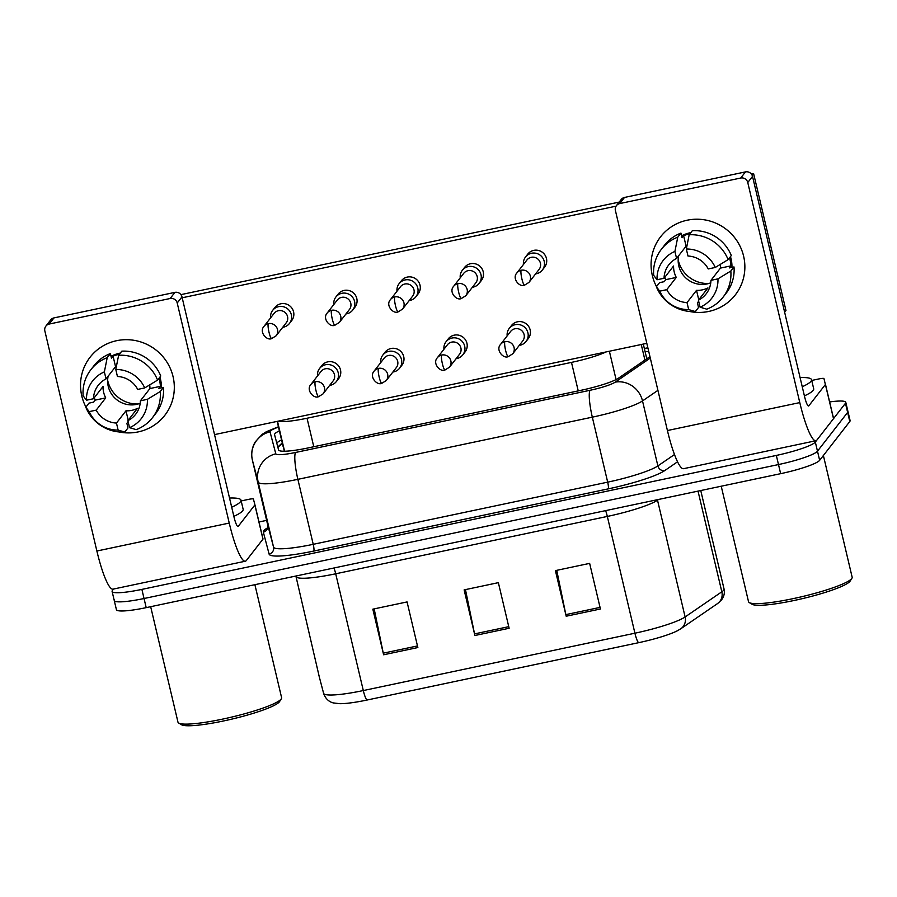 <?xml version="1.0" encoding="UTF-8"?>
<svg xmlns="http://www.w3.org/2000/svg" width="897" height="897" viewBox="0 0 897 897"><rect width="100%" height="100%" fill="white"/><g stroke="black" fill="none" stroke-linecap="round" stroke-linejoin="round"><path stroke-width="1.35" d="M283.16 446.695L277.173 421.388L284.349 451.225M278.362 421.13A35.499 4.945 -13.3 0 0 307.043 418.237L571.49 362.388A35.499 4.945 -13.3 0 0 606.024 351.949M829.635 401.946A35.499 4.945 166.7 0 1 845.781 402.327L847.934 411.454A35.499 4.945 166.7 0 1 847.631 412.396L817.481 451.191A35.499 4.945 166.7 0 1 778.495 464.556L144.047 598.512A35.499 4.945 166.7 0 1 114.255 600.553L116.419 609.68A35.499 4.945 166.7 0 0 146.2 607.639L780.648 473.672A35.499 4.945 166.7 0 0 819.645 460.318L849.784 421.512A35.499 4.945 166.7 0 0 850.098 420.57L847.934 411.454A35.499 4.945 166.7 0 1 847.631 412.396L817.481 451.191A35.499 4.945 166.7 0 1 778.495 464.556L144.047 598.512A35.499 4.945 166.7 0 1 114.255 600.553A35.499 4.945 166.7 0 1 114.569 599.622M638.653 642.678L367.041 700.03A38.806 5.404 166.7 0 1 339.75 703.685L333.538 702.945C332.282 702.732 326.34 701.23 323.671 693.572A11.829 11.717 -14.7 0 1 323.604 693.291A47.328 6.582 -13.3 0 0 363.307 690.555L634.919 633.204A11.829 1.996 78.1 0 0 638.653 642.678A38.806 5.404 166.7 0 0 677.549 630.681L680.845 628.73A11.829 11.022 55.6 0 0 685.117 616.957L721.827 591.796A47.328 6.582 -13.3 0 0 723.621 590.226A47.328 6.582 -13.3 0 0 724.036 588.97L700.759 490.547M566.198 616.228L555.411 570.615L589.643 563.383L600.429 608.996L566.198 616.228A9.463 1.592 78.1 0 1 565.839 614.613L600.048 607.392M383.624 654.776L372.838 609.164L407.07 601.932L417.856 647.544L383.624 654.776A9.463 1.592 78.1 0 1 383.266 653.162L417.475 645.941M474.905 635.502L464.13 589.89L498.362 582.658L509.137 628.27L474.905 635.502A9.463 1.592 78.1 0 1 474.558 633.887L508.767 626.667M465.453 589.609L474.558 633.887M374.172 608.884L383.266 653.162M556.745 570.335L565.839 614.613M648.744 351.534A35.499 4.945 -13.3 0 0 645.1 351.68M845.781 402.327A35.499 4.945 166.7 0 1 845.467 403.269L815.328 442.075A35.499 4.945 166.7 0 1 776.331 455.429L141.883 589.396A35.499 4.945 166.7 0 1 112.103 591.437A35.499 4.945 166.7 0 1 112.417 590.495L113.549 589.037M258.986 521.987L266.633 520.372M279.404 430.84A35.499 4.945 -13.3 0 0 274.572 434.72L278.575 449.935A35.499 4.945 -13.3 0 0 308.355 447.883L580.897 390.33A35.499 4.945 -13.3 0 0 618.538 378.153L649.944 356.625M276.814 443.253A35.499 4.945 166.7 0 1 281.568 439.956M535.61 273.899A10.652 10.394 -142.2 0 0 544.21 261.341A10.652 10.394 -142.2 0 0 525.53 256.979A10.652 10.394 -142.2 0 0 523.456 264.469M521.191 270.255A7.692 7.501 -142.2 0 1 529.017 282.376L539.063 269.448A7.692 7.501 -142.2 0 0 531.237 257.316A7.692 7.501 -142.2 0 0 526.92 260.018L516.874 272.946C511.626 278.507 519.711 287.645 524.532 285.19A7.692 1.301 78.1 0 1 521.919 278.989A7.692 1.301 -101.9 0 1 521.191 270.255A7.692 7.501 -142.2 0 0 516.874 272.946M519.307 345.345A10.652 10.394 -142.2 0 0 519.823 324.736A10.652 10.394 -142.2 0 0 507.164 335.904M504.899 341.69A7.692 7.501 -142.2 0 1 512.725 353.822L522.76 340.894A7.692 7.501 -142.2 0 0 514.945 328.762A7.692 7.501 -142.2 0 0 510.617 331.453L500.571 344.381C495.335 349.942 503.408 359.08 508.24 356.625A7.692 1.301 78.1 0 1 505.616 350.424A7.692 1.301 -101.9 0 1 504.899 341.69A7.692 7.501 -142.2 0 0 500.571 344.381M472.394 287.253A10.652 10.394 -142.2 0 0 480.994 274.684A10.652 10.394 -142.2 0 0 462.314 270.322A10.652 10.394 -142.2 0 0 460.239 277.812M457.975 283.598A7.692 7.501 -142.2 0 1 465.801 295.73L475.847 282.802A7.692 7.501 -142.2 0 0 468.021 270.67A7.692 7.501 -142.2 0 0 463.704 273.361L453.658 286.289C448.41 291.85 456.483 300.988 461.316 298.533A7.692 1.301 78.1 0 1 458.703 292.332A7.692 1.301 -101.9 0 1 457.975 283.598A7.692 7.501 -142.2 0 0 453.658 286.289M409.178 300.596A10.652 10.394 -142.2 0 0 417.778 288.038A10.652 10.394 -142.2 0 0 399.098 283.676A10.652 10.394 -142.2 0 0 397.023 291.166M394.758 296.941A7.692 7.501 -142.2 0 1 402.585 309.073L412.631 296.145A7.692 7.501 -142.2 0 0 404.805 284.013A7.692 7.501 -142.2 0 0 400.488 286.715L390.442 299.643C385.194 305.204 393.267 314.342 398.1 311.887A7.692 1.301 78.1 0 1 395.487 305.686A7.692 1.301 -101.9 0 1 394.758 296.941A7.692 7.501 -142.2 0 0 390.442 299.643M345.962 313.95A10.652 10.394 -142.2 0 0 354.562 301.381A10.652 10.394 -142.2 0 0 335.882 297.019A10.652 10.394 -142.2 0 0 333.807 304.509M331.542 310.295A7.692 7.501 -142.2 0 1 339.369 322.427L349.415 309.499A7.692 7.501 -142.2 0 0 341.589 297.367A7.692 7.501 -142.2 0 0 337.272 300.058L327.226 312.986C321.978 318.547 330.051 327.685 334.884 325.23A7.692 1.301 78.1 0 1 332.271 319.029A7.692 1.301 -101.9 0 1 331.542 310.295A7.692 7.501 -142.2 0 0 327.226 312.986M282.746 327.293A10.652 10.394 -142.2 0 0 291.346 314.735A10.652 10.394 -142.2 0 0 272.666 310.373A10.652 10.394 -142.2 0 0 270.591 317.863M268.326 323.638A7.692 7.501 -142.2 0 1 276.153 335.77L286.199 322.842A7.692 7.501 -142.2 0 0 278.373 310.71A7.692 7.501 -142.2 0 0 274.045 313.412L264.01 326.34C258.762 331.901 266.835 341.039 271.668 338.584A7.692 1.301 78.1 0 1 269.044 332.383A7.692 1.301 -101.9 0 1 268.326 323.638A7.692 7.501 -142.2 0 0 264.01 326.34M456.091 358.688A10.652 10.394 -142.2 0 0 456.607 338.091A10.652 10.394 -142.2 0 0 443.948 349.258M441.683 355.033A7.692 7.501 -142.2 0 1 449.509 367.165L459.544 354.237A7.692 7.501 -142.2 0 0 451.718 342.105A7.692 7.501 -142.2 0 0 447.401 344.807L437.355 357.735C432.119 363.296 440.192 372.434 445.024 369.979A7.692 1.301 78.1 0 1 442.4 363.778A7.692 1.301 -101.9 0 1 441.683 355.033A7.692 7.501 -142.2 0 0 437.355 357.735M392.875 372.042A10.652 10.394 -142.2 0 0 393.391 351.433A10.652 10.394 -142.2 0 0 380.732 362.601M378.467 368.387A7.692 7.501 -142.2 0 1 386.293 380.519L396.328 367.591A7.692 7.501 -142.2 0 0 388.502 355.459A7.692 7.501 -142.2 0 0 384.185 358.15L374.139 371.078C368.902 376.639 376.975 385.777 381.808 383.322A7.692 1.301 78.1 0 1 379.184 377.121A7.692 1.301 -101.9 0 1 378.467 368.387A7.692 7.501 -142.2 0 0 374.139 371.078M329.659 385.385A10.652 10.394 -142.2 0 0 330.174 364.787A10.652 10.394 -142.2 0 0 317.516 375.955M315.251 381.73A7.692 7.501 -142.2 0 1 323.077 393.861L333.112 380.933A7.692 7.501 -142.2 0 0 325.286 368.802A7.692 7.501 -142.2 0 0 320.969 371.504L310.923 384.432C305.686 389.982 313.759 399.131 318.592 396.676A7.692 1.301 78.1 0 1 315.968 390.475A7.692 1.301 -101.9 0 1 315.251 381.73A7.692 7.501 -142.2 0 0 310.923 384.432M687.192 220.214A47.328 46.184 37.8 0 1 743.613 256.183A47.328 46.184 37.8 0 1 708.753 311.438A47.328 46.184 37.8 0 1 689.501 311.461A47.328 46.184 37.8 0 0 708.753 311.438A47.328 46.184 37.8 0 0 735.349 294.855L735.349 294.855A47.328 46.184 37.8 0 0 737.278 241.327A47.328 46.184 37.8 0 0 687.192 220.214A47.328 46.184 37.8 0 0 656.492 286.603A47.328 46.184 37.8 0 1 660.596 236.797A47.328 46.184 37.8 0 1 687.192 220.214M811.718 380.451L818.995 378.915A5.92 0.819 -13.3 0 1 823.962 378.579L833.56 418.518A5.92 0.819 166.7 0 1 833.504 418.675L816.909 440.035A47.328 7.972 -101.9 0 1 815.911 440.73A47.328 7.972 -101.9 0 1 799.788 402.596L747.762 182.528A5.92 5.774 -142.2 0 0 740.709 178.032L745.474 171.899A5.92 5.774 37.8 0 1 752.527 176.395L804.542 396.463A11.829 1.996 78.1 0 0 808.578 405.993A11.829 1.996 78.1 0 0 808.825 405.825L825.419 384.465A5.92 0.819 -13.3 0 0 825.464 384.308L833.56 418.518M815.911 440.73L683.548 468.683A47.328 7.972 -101.9 0 1 667.424 430.538L615.398 210.47A5.92 5.774 -142.2 0 1 619.76 203.563L740.709 178.032M616.43 205.637L621.195 199.515A5.92 5.774 37.8 0 1 624.514 197.441L745.474 171.899M116.644 340.692A47.328 46.184 37.8 0 1 173.065 376.662A47.328 46.184 37.8 0 1 138.205 431.906A47.328 46.184 37.8 0 1 118.953 431.939A47.328 46.184 37.8 0 0 138.205 431.906A47.328 46.184 37.8 0 0 164.801 415.333L164.801 415.333A47.328 46.184 37.8 0 0 166.73 361.794A47.328 46.184 37.8 0 0 116.644 340.692A47.328 46.184 37.8 0 0 85.944 407.07A47.328 46.184 37.8 0 1 90.048 357.264A47.328 46.184 37.8 0 1 116.644 340.692M241.181 500.93L248.447 499.394A5.92 0.819 -13.3 0 1 253.414 499.046L254.916 504.776A5.92 0.819 -13.3 0 0 254.916 504.776L263.012 538.985A5.92 0.819 166.7 0 1 263.012 538.996A5.92 0.819 166.7 0 1 262.956 539.142L246.361 560.502A47.328 7.972 -101.9 0 1 245.363 561.197A47.328 7.972 -101.9 0 1 229.24 523.063L177.214 302.995A5.92 5.774 -142.2 0 0 170.161 298.499L174.926 292.377A5.92 5.774 37.8 0 1 181.979 296.873L233.994 516.941A11.829 1.996 78.1 0 0 238.03 526.472A11.829 1.996 78.1 0 0 238.277 526.292L254.871 504.944A5.92 0.819 -13.3 0 0 254.927 504.787L263.012 538.996M245.363 561.197L113 589.15A47.328 7.972 -101.9 0 1 96.876 551.016L44.85 330.948A5.92 5.774 -142.2 0 1 49.212 324.041L170.161 298.499M45.882 326.116L50.647 319.982A5.92 5.774 37.8 0 1 53.966 317.908L174.926 292.377M800.079 377.57A59.157 8.23 166.7 0 1 811.55 379.711A59.157 8.23 166.7 0 1 811.034 381.27A59.157 8.23 166.7 0 1 802.254 386.753M811.55 379.711L813.702 388.827A59.157 8.23 166.7 0 1 813.187 390.397A59.157 8.23 166.7 0 1 804.407 395.869M823.379 455.497L852.15 577.186A53.248 7.411 166.7 0 1 851.881 578.33A53.248 7.411 166.7 0 1 851.679 578.599A53.248 7.411 166.7 0 1 801.256 596.83A53.248 7.411 166.7 0 1 749.275 602.582A53.248 7.411 166.7 0 1 748.524 601.685L721.222 486.219M851.881 578.33L850.121 581.099A50.882 7.075 166.7 0 1 849.941 581.357A50.882 7.075 166.7 0 1 801.761 598.781A50.882 7.075 166.7 0 1 752.078 604.275L749.275 602.582M229.531 498.048A59.157 8.23 166.7 0 1 241.001 500.178A59.157 8.23 166.7 0 1 240.486 501.737A59.157 8.23 166.7 0 1 231.706 507.22M241.001 500.178L243.154 509.305A59.157 8.23 166.7 0 1 242.639 510.864A59.157 8.23 166.7 0 1 233.859 516.347M254.894 584.687L281.602 697.664A53.248 7.411 166.7 0 1 281.333 698.797A53.248 7.411 166.7 0 1 281.142 699.066A53.248 7.411 166.7 0 1 230.72 717.308A53.248 7.411 166.7 0 1 178.727 723.049A53.248 7.411 166.7 0 1 177.976 722.163L150.674 606.697M281.333 698.797L279.572 701.566A50.882 7.075 166.7 0 1 279.393 701.835A50.882 7.075 166.7 0 1 231.213 719.259A50.882 7.075 166.7 0 1 181.53 724.742L178.727 723.049M319.59 368.454L321.821 365.584A10.652 10.394 37.8 0 1 339.077 366.604A10.652 10.394 37.8 0 1 338.64 378.646L336.409 381.528M382.806 355.111L385.037 352.229A10.652 10.394 37.8 0 1 402.293 353.25A10.652 10.394 37.8 0 1 401.856 365.292L399.625 368.174M446.022 341.768L448.253 338.887A10.652 10.394 37.8 0 1 465.509 339.907A10.652 10.394 37.8 0 1 465.072 351.949L462.841 354.831M272.666 310.373L274.908 307.492A10.652 10.394 37.8 0 1 292.153 308.512A10.652 10.394 37.8 0 1 291.727 320.554L289.484 323.436M335.882 297.019L338.124 294.138A10.652 10.394 37.8 0 1 355.369 295.158A10.652 10.394 37.8 0 1 354.943 307.2L352.7 310.082M399.098 283.676L401.34 280.795A10.652 10.394 37.8 0 1 418.585 281.815A10.652 10.394 37.8 0 1 418.159 293.857L415.916 296.739M462.314 270.322L464.556 267.441A10.652 10.394 37.8 0 1 481.801 268.461A10.652 10.394 37.8 0 1 481.375 280.503L479.133 283.385M509.238 328.414L511.469 325.533A10.652 10.394 37.8 0 1 528.725 326.553A10.652 10.394 37.8 0 1 528.288 338.595L526.057 341.477M525.53 256.979L527.772 254.098A10.652 10.394 37.8 0 1 545.028 255.118A10.652 10.394 37.8 0 1 544.591 267.16L542.349 270.042M751.473 174.164L753.626 173.704L785.974 310.541L784.64 312.257M180.925 294.631L619.188 202.094M182.192 297.782L616.071 206.164M646.804 343.338L214.54 434.608M753.626 173.704L752.235 175.498M686.328 249.007L687.988 256.026A23.658 23.087 37.8 0 1 708.249 268.943L715.268 267.463A30.767 30.016 37.8 0 0 686.328 249.007L689.165 234.779L692.338 230.697A39.042 38.1 37.8 0 1 731.302 255.533L728.129 259.614L715.268 267.463M710.94 280.346L717.959 278.855L730.831 271.017A39.042 38.1 37.8 0 1 723.094 297.131A39.042 38.1 37.8 0 1 706.758 309.173L700.075 307.2L698.427 300.181A23.658 23.087 37.8 0 0 706.186 293.824A23.658 23.087 37.8 0 0 710.94 280.346L720.459 268.091A23.658 23.087 -142.2 0 0 720.246 264.424M698.427 300.181L707.946 287.926A23.658 23.087 -142.2 0 1 702.407 289.854A23.658 23.087 -142.2 0 1 696.532 290.336L687.012 302.592L688.672 309.6L695.343 311.573L698.516 307.492L697.429 302.872L698.673 301.257M710.76 282.802A23.658 23.087 37.8 0 1 707.004 283.934A23.658 23.087 37.8 0 1 678.693 255.701M687.012 302.592A23.658 23.087 37.8 0 1 666.751 289.675L676.271 277.42A23.658 23.087 -142.2 0 1 673.569 266.017L664.049 278.272L657.03 279.752L653.689 275.334A39.042 38.1 37.8 0 1 661.425 249.231L664.599 245.139A39.042 38.1 37.8 0 1 680.935 233.108L682.023 237.727L683.615 235.687A34.31 33.481 37.8 0 1 689.199 233.982A34.31 33.481 37.8 0 1 689.894 233.848M681.574 235.833A34.31 33.481 37.8 0 1 690.152 232.76A34.31 33.481 37.8 0 1 690.847 232.615M664.845 277.24A34.31 33.481 37.8 0 0 665.765 279.64L664.184 281.68L659.553 282.656L656.38 286.737L659.732 291.155L666.751 289.675M730.831 271.017L734.004 266.936L729.373 267.911L730.965 265.871A34.31 33.481 37.8 0 0 729.508 257.854M734.004 266.936A39.042 38.1 37.8 0 1 726.267 293.05L723.094 297.131M695.343 311.573A39.042 38.1 37.8 0 1 656.38 286.737M661.425 249.231A39.042 38.1 37.8 0 1 677.762 237.189L674.914 251.418L676.573 258.426L686.093 246.17A23.658 23.087 -142.2 0 1 686.967 245.756M680.935 233.108L677.762 237.189M717.959 278.855A30.767 30.016 37.8 0 1 700.075 307.2M688.672 309.6A30.767 30.016 37.8 0 1 659.732 291.155M657.03 279.752A30.767 30.016 37.8 0 1 674.914 251.418M664.049 278.272A23.658 23.087 37.8 0 1 668.814 264.794A23.658 23.087 37.8 0 1 676.573 258.426M730.461 256.62A34.31 33.481 37.8 0 1 731.963 267.362M689.165 234.779A39.042 38.1 37.8 0 1 728.129 259.614M708.731 283.497A29.579 28.861 37.8 0 1 678.177 259.771M683.615 235.687L686.093 246.17M720.459 268.091L730.965 265.871M696.532 290.336L698.752 299.755M665.765 279.64L676.271 277.42M115.78 369.486L117.44 376.493A23.658 23.087 37.8 0 1 137.701 389.41L144.72 387.93A30.767 30.016 37.8 0 0 115.78 369.486L118.628 355.257L121.801 351.164A39.042 38.1 37.8 0 1 160.754 376L157.58 380.093L144.72 387.93M140.392 400.813L147.411 399.333L160.283 391.496A39.042 38.1 37.8 0 1 152.546 417.598A39.042 38.1 37.8 0 1 136.209 429.641L129.538 427.667L127.879 420.659A23.658 23.087 37.8 0 0 135.638 414.291A23.658 23.087 37.8 0 0 140.392 400.813L149.911 388.558A23.658 23.087 -142.2 0 0 149.698 384.891M127.879 420.659L137.398 408.404A23.658 23.087 -142.2 0 1 131.859 410.333A23.658 23.087 -142.2 0 1 125.984 410.804L116.464 423.059L118.124 430.078L124.795 432.051L127.968 427.959L126.881 423.339L128.125 421.725M140.212 403.28A23.658 23.087 37.8 0 1 136.456 404.401A23.658 23.087 37.8 0 1 108.145 376.179M116.464 423.059A23.658 23.087 37.8 0 1 96.203 410.142L105.723 397.887A23.658 23.087 -142.2 0 1 103.02 386.484L93.501 398.739L86.493 400.219L83.141 395.812A39.042 38.1 37.8 0 1 90.877 369.699L94.05 365.617A39.042 38.1 37.8 0 1 110.387 353.575L111.475 358.195L113.067 356.154A34.31 33.481 37.8 0 1 118.651 354.461A34.31 33.481 37.8 0 1 119.346 354.315M111.026 356.311A34.31 33.481 37.8 0 1 119.604 353.227A34.31 33.481 37.8 0 1 120.299 353.093M94.297 397.719A34.31 33.481 37.8 0 0 95.217 400.107L93.636 402.148L89.005 403.123L85.832 407.216L89.184 411.622L96.203 410.142M160.283 391.496L163.456 387.403L158.825 388.39L160.417 386.338A34.31 33.481 37.8 0 0 158.96 378.321M163.456 387.403A39.042 38.1 37.8 0 1 155.719 413.517L152.546 417.598M124.795 432.051A39.042 38.1 37.8 0 1 85.832 407.216M90.877 369.699A39.042 38.1 37.8 0 1 107.214 357.656L104.366 371.885L106.025 378.904L115.545 366.649A23.658 23.087 -142.2 0 1 116.431 366.234M110.387 353.575L107.214 357.656M147.411 399.333A30.767 30.016 37.8 0 1 129.538 427.667M118.124 430.078A30.767 30.016 37.8 0 1 89.184 411.622M86.493 400.219A30.767 30.016 37.8 0 1 104.366 371.885M93.501 398.739A23.658 23.087 37.8 0 1 98.266 385.262A23.658 23.087 37.8 0 1 106.025 378.904M159.913 377.099A34.31 33.481 37.8 0 1 161.415 387.84M118.628 355.257A39.042 38.1 37.8 0 1 157.58 380.093M138.183 403.975A29.579 28.861 37.8 0 1 107.64 380.238M113.067 356.154L115.545 366.649M149.911 388.558L160.417 386.338M125.984 410.804L128.215 420.222M95.217 400.107L105.723 397.887M644.921 360.067L641.243 344.515M277.924 447.446A35.499 35.151 -14.7 0 1 282.398 443.499M616.082 379.566L609.377 351.243M578.229 390.901L571.49 362.388M313.782 446.74L307.043 418.237M284.573 451.225L277.498 421.321M724.036 588.97C724.888 592.906 724.058 596.55 721.547 599.891L717.555 603.569A11.829 11.022 55.6 0 0 721.827 591.796L698.023 491.119M367.041 700.03A11.829 1.996 -101.9 0 1 363.307 690.555L335.702 573.788A47.328 6.582 166.7 0 1 295.999 576.536L295.864 576.031M605.621 510.628A11.829 1.996 78.1 0 1 607.325 516.437L634.919 633.204A47.328 6.582 -13.3 0 0 685.117 616.957L657.512 500.201A47.328 6.582 166.7 0 1 607.325 516.437L335.702 573.788A11.829 1.996 78.1 0 0 334.009 567.98M323.671 693.572L319.332 677.078A11.829 11.717 -14.7 0 1 319.265 676.787L295.999 576.536A11.829 11.717 165.3 0 0 295.932 576.244L295.875 576.031M849.784 421.512L845.467 403.269M819.645 460.318L815.328 442.075M780.648 473.672L776.331 455.429M146.2 607.639L141.883 589.396M658.611 499.438L657.512 500.201A11.829 11.022 -124.4 0 1 657.411 499.696M647.914 348.036A23.658 3.296 -13.3 0 0 645.392 348.541L644.405 348.754M647.858 347.789L645.896 348.193A23.658 3.992 78.1 0 0 645.392 348.541M278.519 427.095A23.658 3.296 -13.3 0 0 270.221 431.177A23.658 3.296 -13.3 0 0 270.019 431.816L275.805 453.815A23.658 3.296 -13.3 0 0 295.651 452.447L590.103 390.273A23.658 3.296 -13.3 0 0 615.196 382.144L650.291 358.082M657.916 390.352L642.51 400.914A47.328 6.582 166.7 0 1 592.323 417.161L297.871 479.334A47.328 6.582 166.7 0 1 258.168 482.07L252.382 460.071A47.328 6.582 166.7 0 1 252.371 460.049A47.328 6.582 166.7 0 1 252.371 460.026A23.658 23.434 -14.7 0 1 270.019 431.816M278.44 426.77L266.454 431.67L262.294 434.271L255.286 441.84C251.922 447.525 250.958 453.59 252.371 460.049L267.743 525.048A47.328 6.582 -13.3 0 0 267.743 525.048A47.328 6.582 -13.3 0 0 267.743 525.07L273.529 547.069A47.328 6.582 -13.3 0 0 313.232 544.322L607.684 482.149A47.328 6.582 -13.3 0 0 657.882 465.913L674.488 454.521M252.382 460.071L267.743 525.07A5.92 5.853 165.3 0 1 263.337 532.134A53.248 7.411 166.7 0 1 267.541 527.862M677.56 461.787L664.711 470.6A53.248 7.411 166.7 0 1 608.233 488.876L313.793 551.05A53.248 7.411 166.7 0 1 269.122 554.133L263.337 532.134M615.196 382.144A23.658 22.044 55.6 0 1 642.51 400.914L657.882 465.913A5.92 5.517 -124.4 0 0 664.711 470.6M590.103 390.273A23.658 3.992 78.1 0 0 592.323 417.161L607.684 482.149A5.92 0.998 -101.9 0 1 608.233 488.876M275.805 453.815A23.658 23.434 -14.7 0 0 258.168 482.07L273.529 547.069A5.92 5.853 165.3 0 1 269.122 554.133M295.651 452.447A23.658 3.992 78.1 0 0 297.871 479.334L313.232 544.322A5.92 0.998 -101.9 0 1 313.793 551.05M667.424 430.538L799.788 402.596M624.514 197.441L619.76 203.563M833.504 418.675L825.419 384.465M752.527 176.395L747.762 182.528M96.876 551.016L229.24 523.063M53.966 317.908L49.212 324.041M262.956 539.142L254.871 504.944M181.979 296.873L177.214 302.995M277.801 446.998L282.263 442.939M646.782 358.789L643.295 344.078M717.555 603.569L680.845 628.73M112.103 591.437L114.255 600.553M267.586 528.277L267.743 525.048M645.896 348.193L644.349 348.518M529.017 282.376L524.532 285.19M512.725 353.822L508.24 356.625M465.801 295.73L461.316 298.533M402.585 309.073L398.1 311.887M339.369 322.427L334.884 325.23M276.153 335.77L271.668 338.584M449.509 367.165L445.024 369.979M386.293 380.519L381.808 383.322M323.077 393.861L318.592 396.676"/></g></svg>
